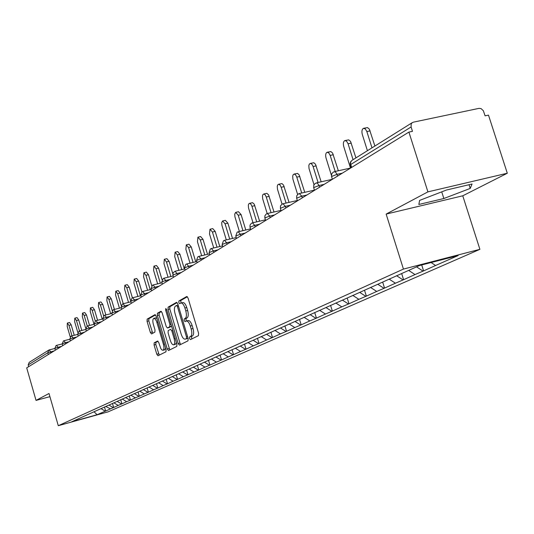 <?xml version="1.0" encoding="UTF-8"?>
<svg xmlns="http://www.w3.org/2000/svg" width="534" height="534" viewBox="0 0 534 534"><rect width="100%" height="100%" fill="white"/><g stroke="black" fill="none" stroke-linecap="round" stroke-linejoin="round"><path stroke-width="0.8" d="M189.523 338.523L190.424 339.631L198.434 335.652L198.608 333.309L188.048 298.045L186.767 296.497L178.903 300.982L178.803 302.618L179.678 303.692L180.859 303.045C182.361 302.825 183.716 304.473 184.911 307.991L185.779 310.901C186.76 314.746 186.593 317.243 185.278 318.384L184.263 318.925L184.157 320.547L185.044 321.642L186.212 321.034C187.734 320.827 189.096 322.496 190.311 326.054L191.185 328.971C192.167 332.822 191.993 335.299 190.658 336.4L189.637 336.907L189.523 338.523M181.106 302.978L182.695 302.584C184.203 302.364 185.552 304.013 186.746 307.524L187.621 310.434C188.602 314.279 188.429 316.769 187.107 317.91L186.099 318.458L185.986 320.08L186.439 320.974L188.041 320.56C189.57 320.353 190.938 322.022 192.147 325.58L193.021 328.497C194.002 332.342 193.829 334.818 192.494 335.919L191.466 336.427L191.806 338.943M187.367 296.737L180.739 300.522L181.033 302.992M154.179 342.808L154.066 344.984L156.802 354.236L157.984 355.751L165.954 351.793L166.087 349.59L156.155 316.148L154.98 314.659L147.164 319.118L147.05 321.314L150.354 332.455L151.516 333.944L154.88 332.128L155 329.925L153.345 324.358C152.544 321.168 152.684 319.172 153.765 318.377L155.167 318.958L156.555 321.334L163.437 344.35C164.238 347.527 164.098 349.496 163.017 350.271L161.842 349.91L160.847 348.635L158.745 342.554L157.557 341.046L154.179 342.808L155.928 342.354L155.808 344.53L159.259 355.117M386.142 214.094L462.758 195.804L507.3 173.236L427.914 191.866L386.142 214.094L403.444 269.083L58.286 425.705L49.008 393.491L36.038 400.393L26.7 367.866L408.904 132.092L412.475 131.331L411.093 126.985L350.745 164.492L351.652 167.409M427.914 191.866L408.904 132.092M178.156 343.549L179.411 345.104L187.995 340.839L188.155 338.543L177.795 303.866L176.554 302.331L168.13 307.137L167.996 309.426L178.156 343.549L179.958 343.075L180.706 344.463M176.767 346.419L168.497 350.524L167.282 348.989L157.336 315.481L157.457 313.238L160.921 311.262L162.122 312.764L166.187 326.448L167.402 327.969L169.765 326.701L169.905 324.438L165.633 310.107L165.76 308.498L166.608 309.553L176.914 344.17L176.767 346.419M403.444 269.083L479.899 249.331L108.122 411.834L58.286 425.705M104.47 407.001L105.645 411.026L110.498 408.884L105.732 406.434M105.645 411.026L97.108 414.718L71.783 421.767L419.464 265.552L458.139 255.552L435.597 265.491L431.112 262.541M421.713 264.971L423.582 270.898L435.597 265.491M423.582 270.898L415.018 274.563L408.67 270.404M401.661 273.548L403.604 279.709L415.018 274.563M403.604 279.709L395.42 283.2L389.079 279.075M382.664 282.086L384.547 288.106L395.42 283.2M384.547 288.106L376.724 291.444L370.509 287.425M364.522 290.236L366.357 296.123L376.724 291.444M366.357 296.123L358.868 299.32L352.774 295.395M347.193 298.025L348.976 303.786L358.868 299.32M348.976 303.786L341.793 306.843L335.819 303.018M330.579 305.368L332.355 311.108L341.793 306.843M332.355 311.108L325.46 314.045L319.599 310.307M314.706 312.503L316.435 318.124L325.46 314.045M316.435 318.124L309.82 320.941L304.06 317.289M299.494 319.345L301.183 324.846L309.82 320.941M301.183 324.846L294.821 327.556L289.168 323.984M284.902 325.9L286.551 331.294L294.821 327.556M286.551 331.294L280.43 333.897L274.877 330.406M270.892 332.201L272.5 337.488L280.43 333.897M272.5 337.488L266.613 339.991L261.159 336.574M257.435 338.249L259.003 343.435L266.613 339.991M259.003 343.435L253.33 345.845L248.063 342.561M244.492 344.063L246.027 349.156L253.33 345.845M246.027 349.156L240.56 351.472L235.381 348.261M232.036 349.663L233.545 354.656L240.56 351.472M233.545 354.656L228.265 356.892L223.165 353.748M220.041 355.05L221.517 359.956L228.265 356.892M221.517 359.956L216.424 362.119L211.411 359.028M208.487 360.25L209.929 365.062L216.424 362.119M209.929 365.062L205.003 367.152L200.076 364.121M197.353 365.289L198.755 369.989L205.003 367.152M198.755 369.989L193.996 372.004L189.143 369.034M186.613 370.169L187.975 374.741L193.996 372.004M187.975 374.741L183.369 376.69L178.59 373.773M176.233 374.835L177.562 379.327L183.369 376.69M177.562 379.327L173.103 381.209L168.404 378.352M166.201 379.34L167.509 383.759L173.103 381.209M167.509 383.759L163.19 385.581L158.498 382.744M156.502 383.699L157.784 388.044L163.19 385.581M157.784 388.044L153.598 389.813L148.953 387.003M147.124 387.911L148.385 392.19L153.598 389.813M148.385 392.19L144.32 393.898L139.741 391.142M138.046 391.989L139.281 396.201L144.32 393.898M139.281 396.201L135.342 397.857L130.83 395.147M129.255 395.941L130.47 400.079L135.342 397.857M130.47 400.079L126.651 401.695L122.199 399.031M120.724 399.692L121.939 403.844L126.651 401.695M121.939 403.844L118.221 405.406L113.835 402.79M112.467 403.404L113.662 407.489L118.221 405.406M113.662 407.489L110.057 409.011M113.221 407.616L108.949 405.066M121.485 403.971L117.153 401.381M130.016 400.206L125.557 397.536M138.82 396.328L134.281 393.598M147.911 392.316L143.306 389.54M157.31 388.178L152.637 385.348M167.029 383.893L162.283 381.016M177.074 379.46L172.255 376.53M187.481 374.875L182.581 371.891M198.254 370.129L193.281 367.078M209.421 365.203L204.368 362.099M221.003 360.096L215.863 356.932M233.018 354.803L227.798 351.566M245.493 349.296L240.187 345.999M258.463 343.582L253.156 340.271M271.953 337.635L266.553 334.251M285.99 331.447L280.497 327.989M300.609 324.999L295.015 321.461M315.854 318.277L310.161 314.659M331.768 311.269L325.96 307.564M348.382 303.939L342.461 300.148M365.75 296.283L359.722 292.392M383.926 288.267L377.778 284.282M402.976 279.876L396.582 275.704M422.948 271.065L416.54 266.866M507.3 173.236L488.483 115.117L485.092 115.838L483.35 110.738L481.041 108.582L479.038 108.355L413.363 122.166L412.021 122.827L411.193 123.955L411.093 126.985M36.038 400.393L49.916 396.662M28.669 366.651L28.182 364.936L29.223 362.346L48.601 350.217M462.758 195.804L479.899 249.331M105.205 411.147L100.993 408.644M97.108 414.718L94.024 411.767M470.227 188.415L472.056 184.003L446.451 190.031L419.604 200.404L418.836 204.469L443.854 198.514L470.227 188.415L469.039 184.711M177.134 302.578L169.932 306.683L169.799 308.972L179.958 343.075M186.379 338.543L186.493 336.941L177.422 306.549L176.547 305.475L175.472 306.075C174.197 307.237 174.044 309.7 175.012 313.478L181.166 334.117C182.361 337.642 183.709 339.31 185.218 339.123L188.028 338.115M186.72 338.71L185.318 339.077M188.035 338.149L187.14 338.603M161.482 311.509L159.232 312.791L159.105 315.033L169.785 349.883M169.084 327.529L171.574 326.234M170.419 340.672C171.394 343.569 172.489 344.944 173.704 344.797C174.825 344.003 174.978 341.987 174.164 338.75L171.814 330.86L170.586 329.324L168.217 330.579L168.083 332.829L170.419 340.672M175.332 344.363L176.434 342.541M158.057 341.239L155.928 342.354M164.632 349.843L165.66 348.161M156.829 318.404L155.528 317.93L153.939 318.337M155.534 314.9L148.913 318.678L148.799 320.874L152.751 333.283M441.731 191.853L443.854 198.514M363.874 128.253L367.492 127.599L369.354 129.148L374.908 146.022M370.129 130.857L366.851 131.544L365.323 128.901L363.42 128.347C361.918 129.348 361.551 131.397 362.312 134.501L367.419 150.715M366.851 131.544L371.991 147.851M345.191 140.522L348.749 139.875L350.544 141.403L355.944 157.897M351.292 143.079L348.075 143.766L346.599 141.163L344.77 140.609C343.349 141.563 343.008 143.553 343.756 146.576L350.484 168.077M348.075 143.766L353.067 159.693M327.382 152.217L330.886 151.576L332.615 153.084L338.349 170.76M333.343 154.727L330.179 155.407L328.75 152.857L326.995 152.297C325.64 153.218 325.326 155.147 326.054 158.091L331.367 175.139M330.179 155.407L335.185 171.461M310.387 163.377L313.838 162.743L315.501 164.238L321.168 181.8M316.208 165.847L313.104 166.521L311.956 164.278L310.494 163.377L309.366 164.025L308.839 165.513L309.026 168.57L313.999 184.657M313.104 166.521L318.064 182.494M294.154 174.044L297.551 173.41L299.153 174.885L304.754 192.327M299.841 176.467L296.791 177.134L295.676 174.932L294.267 174.044L293.193 174.658L292.699 176.1L292.886 179.084L297.625 194.463M296.791 177.134L301.703 193.014M278.628 184.237L281.972 183.609L283.527 185.071L289.048 202.379M284.195 186.62L281.191 187.287L280.11 185.124L278.755 184.237L277.727 184.831L277.259 186.232L277.453 189.136L282.052 204.128M281.191 187.287L286.05 203.067M263.769 193.996L266.846 193.341L268.562 194.817L274.015 211.991M269.209 196.338L266.259 197.006L265.211 194.877L263.903 193.996L262.922 194.57L262.474 195.931L262.681 198.768L267.2 213.567M266.259 197.006L271.065 212.672M249.538 203.347L252.569 202.7L254.231 204.162L259.611 221.189M254.858 205.657L251.955 206.311L250.933 204.222L249.672 203.347L248.731 203.901L248.317 205.223L248.524 207.993L253.003 222.718M251.955 206.311L256.707 221.864M235.888 212.318L238.504 211.724L241.094 214.588L245.794 230M241.094 214.588L238.237 215.235L235.654 212.372L234.726 214.141L234.94 216.837L239.386 231.489M238.237 215.235L242.937 230.661M222.785 220.922L225.375 220.335L227.884 223.159L232.524 238.444M227.884 223.159L225.074 223.799L222.571 220.976L221.69 222.691L221.91 225.335L226.309 239.899M225.074 223.799L229.72 239.098M210.202 229.193L212.759 228.605L215.195 231.389L219.781 246.541M215.195 231.389L212.432 232.03L210.002 229.24L209.508 233.932L213.747 247.97M212.432 232.03L217.018 247.195M198.107 237.143L200.637 236.555L203 239.305L207.526 254.324M203 239.305L200.277 239.94L197.92 237.189L197.46 241.768L201.665 255.719M200.277 239.94L204.809 254.972M186.466 244.792L188.969 244.205L191.259 246.922L195.738 261.807M191.259 246.922L188.582 247.549L186.293 244.832L185.872 249.311L190.037 263.169M188.582 247.549L193.061 262.448M175.259 252.155L177.735 251.574L179.965 254.251L184.384 268.996M179.965 254.251L177.321 254.878L175.099 252.195L174.711 256.574L178.837 270.331M177.321 254.878L181.747 269.63M164.465 259.25L166.908 258.67L169.078 261.32L172.809 273.802M169.078 261.32L166.475 261.934L164.318 259.284L163.965 263.569L168.043 277.233M166.475 261.934L170.847 276.552M154.059 266.092L156.475 265.518L158.578 268.128L162.022 279.669M158.578 268.128L156.021 268.736L153.919 266.126L153.592 270.317L157.63 283.874M156.021 268.736L160.333 283.214M144.02 272.687L146.403 272.12L148.452 274.696L151.743 285.77M148.452 274.696L145.929 275.304L143.886 272.72L143.593 276.826L147.584 290.276M145.929 275.304L150.188 289.642M134.328 279.062L136.684 278.494L138.68 281.038L141.884 291.838M138.68 281.038L136.19 281.638L134.201 279.088L133.934 283.113L137.885 296.457M136.19 281.638L140.402 295.836M124.963 285.216L127.292 284.649L129.235 287.165L132.392 297.832M129.235 287.165L126.785 287.759L124.849 285.243L124.602 289.181L128.514 302.418M126.785 287.759L130.616 300.722M115.918 291.163L118.221 290.603L120.11 293.086L123.247 303.719M120.11 293.086L117.694 293.68L115.805 291.19L115.584 295.048L119.449 308.178M117.694 293.68L121.171 305.468M107.167 296.911L109.443 296.357L111.286 298.813L114.409 309.426M111.286 298.813L108.903 299.4L107.06 296.937L106.86 300.729L110.685 313.745M108.903 299.4L112.213 310.654M98.697 302.478L100.946 301.93L102.748 304.353L105.859 314.947M102.748 304.353L100.399 304.934L98.596 302.504L98.423 306.222L102.201 319.125M100.399 304.934L103.603 315.854M90.5 307.871L92.722 307.324L94.478 309.72L97.575 320.28M94.478 309.72L92.162 310.294L90.406 307.891L90.246 311.536L93.991 324.332M92.162 310.294L95.292 320.994M82.556 313.091L84.759 312.544L86.475 314.913L89.552 325.446M86.475 314.913L84.185 315.481L82.47 313.111L82.329 316.689L85.694 328.216M84.185 315.481L87.269 326.054M74.867 318.151L77.036 317.61L78.712 319.953L81.775 330.446M78.712 319.953L76.455 320.513L74.78 318.171L74.66 321.682L77.797 332.462M76.455 320.513L79.513 331.013L81.268 334.204M67.404 323.05L69.553 322.516L71.189 324.832L74.233 335.292M71.189 324.832L68.959 325.386L67.324 323.07L67.217 326.521L70.228 336.881M68.959 325.386L72.003 335.853M412.195 122.693L351.913 160.407L350.738 161.982L350.337 165.059M49.495 349.83L54.848 348.468L49.448 349.83M48.294 354.543L47.78 352.76L28.182 364.936M54.294 350.845L47.78 352.76L48.854 350.057L49.395 349.85L51.017 352.867M342.334 173.156L337.027 174.338L337.575 176.093M316.635 182.808L332.382 179.297L331.521 176.534L337.027 174.338L335.352 171.801L333.383 172.008L331.654 173.944L331.574 176.694M324.198 184.35L318.985 185.518L319.519 187.234M306.91 195.01L301.79 196.172L302.311 197.847M290.409 205.189L285.383 206.338L285.89 207.98M274.643 214.915L269.71 216.05L270.197 217.658M259.571 224.213L254.718 225.341L255.199 226.91M245.139 233.111L240.367 234.232L240.841 235.768M231.315 241.642L226.623 242.75L227.077 244.258M218.052 249.825L213.44 250.92L213.887 252.395M205.33 257.675L200.784 258.756L201.225 260.205M193.101 265.218L188.636 266.292L189.056 267.708M181.346 272.467L176.948 273.528L177.368 274.923M170.039 279.442L165.707 280.497L166.114 281.865M159.145 286.164L154.887 287.205L155.287 288.547M148.659 292.632L144.46 293.667L144.847 294.982M138.54 298.873L134.408 299.894L134.788 301.189M128.781 304.894L124.709 305.902L125.083 307.177M119.362 310.708L115.344 311.702L115.711 312.957M110.258 316.322L106.299 317.309L106.66 318.538M101.46 321.748L97.562 322.723L97.916 323.938M92.956 326.995L89.105 327.963L89.452 329.151M84.719 332.075L77.677 334.244M76.749 336.987L73.011 337.935L73.345 339.09M69.033 341.753L65.342 342.688L65.669 343.829M61.55 346.366L57.906 347.294L58.226 348.415M314.493 190.331L313.658 187.634L318.985 185.518L317.37 183.022L315.474 183.222L313.785 185.098L313.705 187.774M297.445 200.851L296.624 198.207L301.79 196.172L299.247 193.568L298.399 193.902L296.75 195.738L296.664 198.341M281.164 210.89L280.37 208.307L285.383 206.338L282.933 203.774L282.099 204.101L280.49 205.89L280.41 208.427M266.252 214.014L264.904 215.749L264.844 217.952L269.71 216.05L267.34 213.527L266.533 213.84M265.618 220.482L264.877 218.059M251.367 223.332L250.046 225.028L249.985 227.177L254.718 225.341L252.435 222.852L251.647 223.159M250.746 229.66L250.019 227.277M237.116 232.25L235.768 236.008L240.367 234.232L238.157 231.776L237.39 232.076M236.509 238.438L235.801 236.101M223.459 240.794L222.144 244.472L226.623 242.75L224.487 240.333L223.733 240.627M222.865 246.855L222.171 244.559M210.369 248.984L209.081 252.589L213.44 250.92L211.371 248.53L210.636 248.824M209.782 254.925L209.101 252.669M197.8 256.847L196.539 260.378L200.784 258.756L198.781 256.407L198.067 256.687M197.226 262.668L196.559 260.452M185.725 264.403L184.49 267.861L188.636 266.292L186.693 263.97L185.986 264.25M185.164 270.111L184.51 267.928M173.563 277.266L172.903 275.057L176.948 273.528L175.065 271.239L173.143 272.754L172.923 275.117M162.409 284.148L161.762 281.979L165.707 280.497L163.878 278.241L163.204 278.501L161.775 282.039M151.663 290.776L151.029 288.647L154.887 287.205L153.111 284.976L152.45 285.236L151.042 288.7M141.31 297.164L140.689 295.068L144.46 293.667L142.732 291.464L142.084 291.724L140.702 295.122M131.324 303.325L130.717 301.263L134.408 299.894L132.726 297.725L132.092 297.972L130.73 301.309M121.699 309.266L121.098 307.237L124.709 305.902L123.074 303.759L122.446 304.006L121.111 307.284M112.4 315L111.813 313.004L115.344 311.702L113.755 309.593L113.141 309.833L111.826 313.044M103.416 320.54L102.842 318.578L106.299 317.309L104.751 315.22L104.15 315.461L102.855 318.618M94.738 325.894L94.171 323.964L97.562 322.723L96.047 320.667L95.459 320.901L94.184 323.998M86.341 331.073L85.787 329.178L89.105 327.963L87.636 325.927L87.055 326.161L85.794 329.204M79.439 331.047L78.919 331.247L77.67 334.217L78.218 336.086M70.348 340.939L69.814 339.097L73.011 337.935L71.609 335.953L71.042 336.173L69.82 339.123M62.732 345.638L62.204 343.823L65.342 342.688L63.973 340.732L63.419 340.946L62.211 343.849M55.349 350.191L54.828 348.408L57.906 347.294L56.571 345.358L56.023 345.571L54.835 348.428M192.494 335.919L190.658 336.4M193.021 328.497L191.185 328.971M192.147 325.58L190.311 326.054M186.099 318.458L184.263 318.925M187.107 317.91L185.278 318.384M187.621 310.434L185.779 310.901M186.746 307.524L184.911 307.991M180.739 300.522L178.903 300.982M191.466 336.427L189.637 336.907M169.799 308.972L167.996 309.426M169.932 306.683L168.13 307.137M187.588 336.654L186.493 336.941M178.516 306.269L177.422 306.549M176.6 305.461L178.156 305.068L176.634 305.461M169.058 348.522L167.282 348.989M159.105 315.033L157.336 315.481M159.232 312.791L157.457 313.238M169.225 327.489L167.436 327.949M171.561 326.241L169.765 326.701M170.96 324.165L169.905 324.438M166.695 309.84L165.633 310.107M175.219 338.476L174.164 338.75M172.869 330.586L171.814 330.86M164.452 344.083L163.437 344.35M157.93 322.115L156.909 322.376M152.097 332.008L150.354 332.455M148.799 320.874L147.05 321.314M148.913 318.678L147.164 319.118M158.551 353.775L156.802 354.236M155.808 344.53L154.066 344.984M352.193 160.24L350.778 161.535L350.137 163.351L351.172 167.709M334.598 171.588L350.618 168.05M299.514 193.508L314.439 190.144M283.174 203.721L297.331 200.497M267.567 213.473L281.011 210.389M252.635 222.805L265.418 219.848M238.351 231.736L250.513 228.899M224.66 240.287L236.242 237.57M211.531 248.497L222.571 245.887M198.935 256.373L209.468 253.864M186.833 263.936L196.886 261.526M175.192 271.212L184.797 268.896M163.998 278.207L173.183 275.985M153.225 284.949L162.009 282.806M142.838 291.437L151.249 289.381M132.826 297.698L140.883 295.723M123.167 303.739L130.883 301.83M113.842 309.566L121.245 307.731M104.831 315.2L111.94 313.431M96.127 320.647L102.949 318.938M87.71 325.907L94.258 324.265M79.559 331.007L85.854 329.418M71.669 335.933L77.724 334.404M64.033 340.712L69.854 339.237M56.624 345.344L62.231 343.916M49.395 349.85L48.854 350.057M187.033 338.643L185.218 339.123M169.185 327.509L167.402 327.969M175.492 344.323L173.704 344.797M164.779 349.803L163.017 350.271"/></g></svg>
